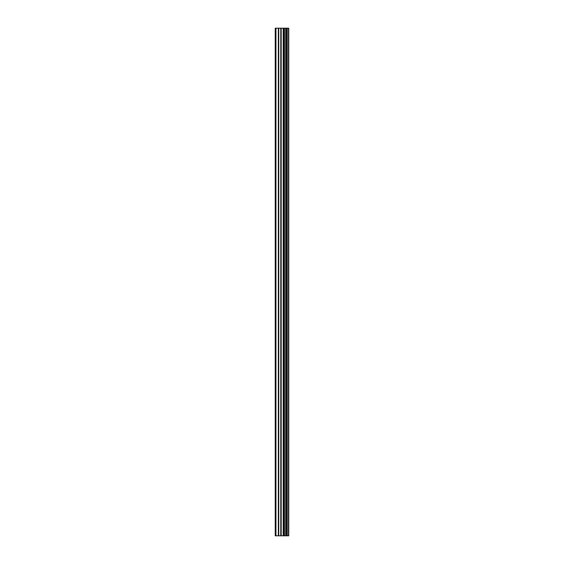 <?xml version="1.0" encoding="UTF-8"?>
<svg xmlns="http://www.w3.org/2000/svg" width="564" height="564" viewBox="0 0 564 564"><rect width="100%" height="100%" fill="white"/><g stroke="black" fill="none" stroke-linecap="round" stroke-linejoin="round"><path stroke-width="0.85" d="M280.787 535.8L288.754 535.8L288.754 28.2L275.246 28.2L275.246 535.8L280.787 535.8L280.787 28.2M288.662 535.8L288.662 28.2M288.507 535.8L288.507 28.2M284.418 535.8L284.418 28.2M284.185 535.8L284.185 28.2M275.944 535.8L275.944 28.2M287.217 535.8L287.217 28.2M287.139 535.8L287.139 28.2M287.125 535.8L287.125 28.2M286.928 535.8L286.928 28.2M285.99 535.8L285.99 28.2M285.793 535.8L285.793 28.2M285.786 535.8L285.786 28.2M285.708 535.8L285.708 28.2M283.629 535.8L283.629 28.2M283.227 535.8L283.227 28.2M281.182 535.8L281.182 28.2M278.736 535.8L278.736 28.2M278.341 535.8L278.341 28.2"/></g></svg>
